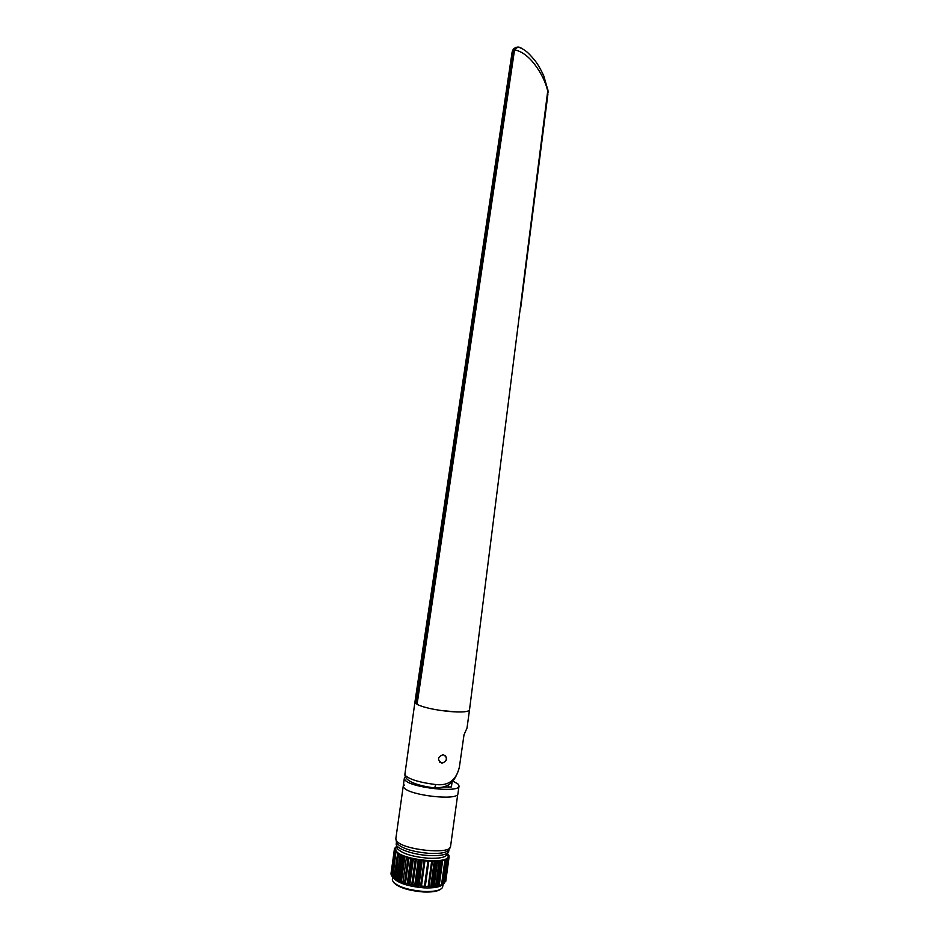 <?xml version="1.0" encoding="UTF-8"?>
<svg xmlns="http://www.w3.org/2000/svg" width="939" height="939" viewBox="0 0 939 939"><rect width="100%" height="100%" fill="white"/><g stroke="black" fill="none" stroke-linecap="round" stroke-linejoin="round"><path stroke-width="1.41" d="M394.932 850.382L391.563 874.925M396.974 846.344L394.849 848.868L395.46 850.816C400.507 860.147 449.605 865.183 448.76 856.345L447.363 853.504M395.624 851.497L392.525 876.474M392.889 876.873L394.028 877.859M394.227 878.012L394.967 878.528L393.993 878.129L397.667 853.164L394.227 878.047M395.542 878.904L396.669 879.55M400.8 854.889L397.326 879.913L398.476 880.453M399.239 880.805L399.861 881.064M402.725 855.734L401.962 855.417L398.453 880.641L399.216 880.982L402.725 855.734L403.453 855.887L399.838 881.24L400.683 881.392M399.838 881.24L401.34 881.662M401.423 881.686L402.913 882.214M400.66 881.557L404.169 856.298L404.909 856.45L406.47 857.014L402.89 882.367L404.439 882.719M405.507 883.047L407.256 883.54M406.129 883.223L408.042 883.799M407.244 883.681L410.754 858.34L411.575 858.492L408.031 883.881L411.364 884.515M409.897 884.198L411.763 884.597M412.831 884.82L414.756 885.172M413.383 884.925L416.681 885.606L420.191 860.23L419.111 860.054L415.59 885.442M416.705 885.477L417.562 885.606M418.653 885.747L420.602 885.97M420.59 886.087L424.099 860.723L420.59 886.087L422.808 886.17M421.458 886.052L424.451 886.287M424.44 886.381L427.961 861.051L424.44 886.381L426.541 886.381M425.297 886.334L428.161 886.416M431.647 861.216L428.149 886.498L430.109 886.404M428.994 886.416L430.766 886.393M431.799 886.357L432.48 886.322M433.431 886.252L436.471 886.099L439.957 860.852L439.123 860.946L435.637 886.205M434.111 886.193L435.661 886.029M437.104 886.005L437.879 885.864L441.365 860.664L440.591 860.77L437.104 886.005L436.494 885.911L437.128 885.817M438.466 885.759L439.194 885.606L442.668 860.417L441.952 860.558L438.501 885.559M442.668 860.417L439.217 885.395L440.931 884.902M441.53 884.679L442.469 884.561L445.708 859.338L446.318 859.314L442.328 884.35M442.915 884.057L444.065 883.693L447.234 858.516L443.83 883.482M444.746 882.59L448.185 858M519.537 47.349L518.046 46.962L514.185 50.037L426.06 643.814M515.887 47.502L514.185 50.013M417.08 704.25L417.045 704.426C423.806 707.56 434.522 709.919 449.182 711.48C461.835 712.49 468.608 711.95 469.512 709.861L547.871 89.804M548.012 92.362L548.036 92.409C545.982 82.832 541.557 73.488 534.702 64.427C528.34 56.176 521.626 51.293 514.56 49.79L417.045 704.426M514.185 50.037L416.951 704.32M548.036 92.409L547.977 90.59M514.642 49.356L513.61 50.107L416.728 703.886L513.081 50.377L416.282 703.64M521.286 48.1L519.455 47.243M515.276 47.725L513.093 50.354C512.624 49.732 513.539 48.746 515.816 47.419M513.07 50.495L513.692 48.828M418.853 705.259L414.897 702.278L512.154 52.173L450.051 467.176M414.956 702.642L512.131 52.056M512.377 51.856L512.518 51.152M415.977 703.241L512.624 51.082M515.488 47.631L513.081 50.377M443.408 787.046L451.413 786.917L452.14 781.635M458.995 786.107L457.927 793.842C457.763 800.979 409.111 795.427 403.934 787.645L403.84 787.528M452.739 780.99L458.068 784.065L459.018 785.966C460.122 793.22 410.343 787.751 404.991 779.98L404.322 778.372L405.378 776.905M439.534 762.022L441.823 763.008C446.189 761.952 447.375 759.463 445.379 755.531M443.22 754.651L443.337 754.663C448.02 757.926 447.586 760.778 442.034 763.207L441.8 763.184C437.046 759.686 437.515 756.846 443.22 754.651M450.027 467.329L414.897 702.278L404.909 774.135L405.589 775.731C410.202 779.663 420.249 782.598 435.766 784.546L439.053 784.769C449.828 784.922 456.6 779.018 459.382 767.081L464.019 734.756L467.012 728.054L469.5 709.966M435.766 784.546L434.64 787.833C425.379 786.988 413.536 783.983 409.122 780.685C406.106 778.795 404.697 776.612 404.909 774.135M468.831 710.741L467.129 711.363M464.641 711.774L461.143 711.985M456.906 711.973L440.473 710.436M435.79 709.673L429.992 708.522M426.247 707.63L421.787 706.339M404.251 785.344L403.512 783.396M397.127 843.609C402.197 848.598 412.867 851.849 429.123 853.375C440.567 853.88 447.175 852.612 448.948 849.572L450.532 846.579M396.246 843.692L396.223 843.856C395.19 848.363 412.55 854.69 428.83 855.535C441.072 856.039 447.727 854.572 448.783 851.157L449.018 849.502M396.915 846.802L397.479 848.786C402.338 853.633 412.561 856.779 428.149 858.223C439.898 858.692 446.283 857.272 447.304 853.962L447.41 853.14M396.587 847.154L395.577 848.621L396.117 850.851C401.223 860.171 450.297 864.878 448.091 855.899L447.633 854.572M393.007 877.214L393.418 878.012C398.23 883.2 408.442 886.486 424.041 887.871C434.006 888.259 440.238 887.085 442.75 884.35M393.558 882.378C398.3 887.437 408.207 890.63 423.266 891.956C432.022 892.32 437.891 891.369 440.861 889.116M392.385 879.397L392.432 880.477C395.906 886.146 406.282 889.808 423.548 891.463C434.17 891.85 440.497 890.501 442.551 887.425L443.126 884.256M428.149 886.498L431.658 861.157L432.48 861.227L428.982 886.557M431.705 886.51L435.203 861.204L434.252 861.227L430.743 886.533L431.705 886.51M433.372 886.416L436.87 861.133L435.954 861.18L432.456 886.475L433.372 886.416M436.87 861.133L437.574 861.086L434.088 886.357M441.494 884.949L444.957 859.831L441.494 884.949M446.495 859.232L443.138 883.928M443.783 883.505L447.187 858.88M444.347 883.482L447.786 858.481M445.685 881.615L449.124 856.744L445.685 881.615M445.743 881.357L449.124 856.744M447.398 853.305L449.018 855.64M396.493 846.297L396.094 846.908M395.601 847.33L394.439 848.68L391.07 873.775M391.011 873.352L394.45 849.466M391.504 875.336L391.07 874.69M391.692 875.934L394.932 850.617L391.469 875.582L392.502 876.603M392.842 877.202L395.953 851.814L392.467 876.85L393.382 877.331M396.328 852.154L397.713 852.952L393.993 878.129M398.429 853.633L394.932 878.775L395.519 879.127L398.617 853.586M398.617 853.528L397.479 853.035M398.441 880.442L396.645 879.749L400.143 854.572L400.812 854.795M399.955 881.169L403.441 856.028L399.944 881.134M404.826 856.544L401.317 881.815L404.909 856.568M406.458 856.99L402.96 882.273M405.484 883.188L409.005 857.87L408.042 857.589L404.533 882.906L406 883.188M409.052 884.139L412.561 858.786L411.552 858.539M412.561 858.786L413.406 858.939L409.862 884.327L413.395 858.974L415.261 859.361L411.74 884.738L412.808 884.949L416.329 859.572L415.261 859.361M414.733 885.301L418.254 859.924L419.111 860.054M418.97 885.782L422.151 860.5L424.956 860.805L421.447 886.181M424.956 860.805L428.794 861.11L425.285 886.463M422.961 886.181L424.451 886.416M420.59 886.099L419.134 885.806M420.191 860.23L421.059 860.347L417.538 885.735L418.63 885.876M404.333 882.683L402.89 882.367M402.725 882.155L401.317 881.815M394.016 877.906L393.406 877.355M441.53 884.726L442.469 884.561M426.693 886.381L428.184 886.557M421.059 860.347L422.151 860.5M431.682 861.216L428.794 861.11M434.252 861.227L432.48 861.227M435.203 861.204L435.954 861.18M439.123 860.946L437.574 861.086M439.957 860.852L440.591 860.77M441.365 860.664L441.952 860.558M444.37 860.007L443.208 860.3M444.957 859.831L445.931 859.478M394.99 849.936L394.932 850.617M395.683 851.11L395.953 851.814M399.005 853.974L400.143 854.572M400.824 854.725L401.962 855.417M404.169 856.298L403.347 855.992M408.042 857.589L406.399 857.072M409.005 857.87L410.754 858.34M416.329 859.572L418.254 859.924M448.642 784.558L448.255 787.41M395.847 838.574L396.458 840.663C401.599 849.901 451.471 855.077 450.567 846.344L457.751 794.241M547.965 90.437L543.751 75.859C540.477 68.688 537.249 63.218 534.08 59.486C528.058 52.561 525.382 49.661 518.046 46.962C515.253 47.537 513.985 48.452 514.232 49.72M547.942 93.865L520.629 308.332M415.86 703.311L512.553 50.906L513.844 48.617M512.213 51.633L512.612 50.612M403.524 784.1L404.322 778.372M459.394 767.151C453.924 787.117 443.607 787.586 434.886 787.868M403.735 782.61L395.824 838.75L396.528 842.283M396.223 843.856L396.458 842.154M396.892 846.966L397.021 845.992M447.34 853.715L448.091 855.899M396.927 846.673L395.577 848.621M392.361 879.573L392.702 877.073M445.673 859.584L442.246 884.409M406.458 857.096L402.96 882.308"/></g></svg>
